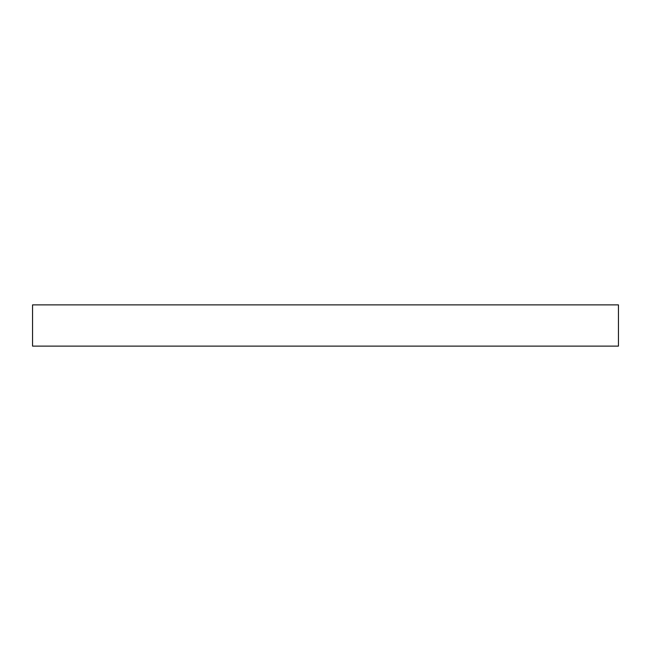 <?xml version="1.0" encoding="UTF-8"?>
<svg xmlns="http://www.w3.org/2000/svg" width="651" height="651" viewBox="0 0 651 651"><rect width="100%" height="100%" fill="white"/><g stroke="black" fill="none" stroke-linecap="round" stroke-linejoin="round"><path stroke-width="0.98" d="M618.45 304.88L32.55 304.88L32.55 346.12L618.45 346.12L618.45 304.88L618.45 346.12L32.55 346.12L32.55 304.88L618.45 304.88"/></g></svg>
